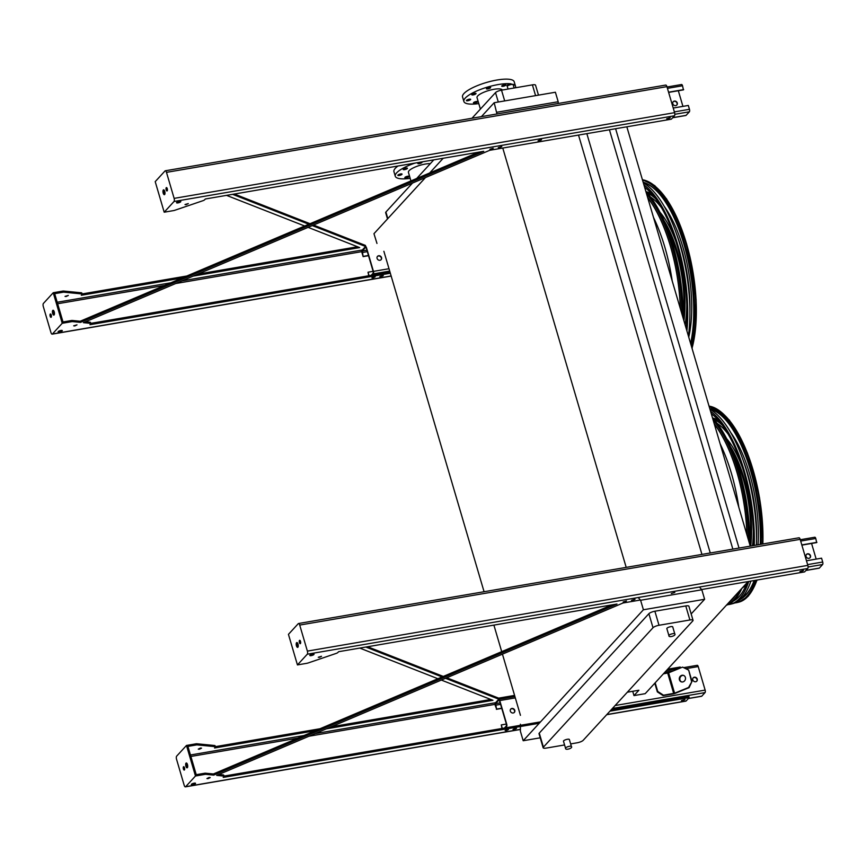 <?xml version="1.0" encoding="UTF-8"?>
<svg xmlns="http://www.w3.org/2000/svg" width="866" height="866" viewBox="0 0 866 866"><rect width="100%" height="100%" fill="white"/><g stroke="black" fill="none" stroke-linecap="round" stroke-linejoin="round"><path stroke-width="1.3" d="M387.503 218.936L385.651 212.657A4.893 1.299 -16.4 0 1 385.911 212.029L412.497 183.062M416.708 178.472L433.79 159.864M471.981 118.252L495.514 92.619A4.893 1.299 -16.4 0 1 501.522 90.161L532.406 84.868A4.893 1.299 -16.4 0 1 535.545 85.182L538.479 95.13M376.97 243.433L373.96 233.69L425.487 177.552M429.698 172.962L443.197 158.251M481.388 116.639L494.172 102.718L496.965 113.976M496.965 112.234L558.191 101.744L555.398 92.24L494.172 102.718M748.094 581.573L645.202 693.666L633.988 695.593L638.902 690.234L627.341 692.215M520.444 715.327L502.442 654.155M501.706 651.654L493.901 625.111M484.072 591.727L383.876 251.292M633.988 695.593L632.721 691.295M750.248 546.132L626.832 126.804M739.023 548.059L615.607 128.72M732.852 549.109L609.437 129.781M710.261 552.984L586.845 133.645M701.936 554.413L578.52 135.074M626.194 567.382L502.778 148.054M638.199 597.529L640.602 600.257L643.406 609.761L523.194 740.733L520.39 731.229L520.412 726.509M520.412 725.318L520.412 724.225M647.703 197.719A99.363 38.656 80.3 0 1 680.265 308.35M558.191 101.744L558.191 103.487M699.425 587.04L701.828 589.768L640.602 600.257M701.828 589.768L704.621 599.283L643.406 609.761M539.269 733.112L543.404 747.142A4.893 1.299 163.6 0 0 543.144 747.769L539.02 733.729A4.893 1.299 -16.4 0 1 539.269 733.112L648.883 613.691A4.893 1.299 -16.4 0 1 654.88 611.234L685.775 605.94A4.893 1.299 -16.4 0 1 688.903 606.265L693.038 620.294A4.893 1.299 163.6 0 0 689.899 619.98L685.775 605.94M540.222 737.821L523.194 740.733M704.621 599.283L691.165 613.94M543.404 747.142L653.007 627.731L648.883 613.691M693.038 620.294A4.893 1.299 163.6 0 1 692.789 620.911L583.175 740.333A4.893 1.299 163.6 0 1 577.178 742.79L570.651 743.916M564.578 744.955L546.284 748.083A4.893 1.299 163.6 0 1 543.144 747.769M654.88 611.234L659.015 625.274L689.899 619.98M565.541 748.224L563.474 741.209A3.063 0.812 -16.4 0 1 567.382 739.283A3.063 0.812 -16.4 0 1 569.341 739.477L571.408 746.492C573.205 748.159 565.13 750.703 565.541 748.224A3.063 0.812 -16.4 0 1 569.449 746.297A3.063 0.812 -16.4 0 1 571.408 746.492M668.909 635.601L666.842 628.586A3.063 0.812 -16.4 0 1 670.749 626.659A3.063 0.812 -16.4 0 1 672.72 626.854L674.776 633.869C676.573 635.536 668.509 638.08 668.909 635.601A3.063 0.812 -16.4 0 1 672.817 633.674A3.063 0.812 -16.4 0 1 674.776 633.869M659.015 625.274A4.893 1.299 163.6 0 0 653.007 627.731M714.32 424.08A99.363 38.656 80.3 0 1 746.882 534.712M733.838 597.107A99.363 38.656 80.3 0 1 730.861 600.355M502.334 90.021A13.217 3.507 163.6 0 0 488.446 90.605A13.217 3.507 163.6 0 0 477.025 97.62L480.403 109.084M515.432 87.78A26.922 7.144 163.6 0 0 515.53 86.286L514.198 81.761A26.922 7.144 163.6 0 0 486.356 82.508A26.922 7.144 163.6 0 0 462.552 96.97L463.884 101.495A26.922 7.144 163.6 0 0 478.79 103.595M515.53 86.286A26.922 7.144 163.6 0 0 512.932 84.283M510.366 83.796A26.922 7.144 163.6 0 0 480.511 89.447A26.922 7.144 163.6 0 0 463.884 101.495M477.567 101.917A2.197 0.585 163.6 0 0 477.686 101.647A2.197 0.585 163.6 0 0 476.268 101.506A2.197 0.585 163.6 0 0 473.453 102.892A2.197 0.585 163.6 0 0 475.293 102.946A2.197 0.585 163.6 0 0 477.567 101.917M470.541 99.644A2.197 0.585 163.6 0 0 470.66 99.363A2.197 0.585 163.6 0 0 469.242 99.222A2.197 0.585 163.6 0 0 466.428 100.608A2.197 0.585 163.6 0 0 468.268 100.662A2.197 0.585 163.6 0 0 470.541 99.644M475.91 93.788A2.197 0.585 163.6 0 0 476.029 93.506A2.197 0.585 163.6 0 0 474.611 93.366A2.197 0.585 163.6 0 0 471.797 94.751A2.197 0.585 163.6 0 0 473.637 94.805A2.197 0.585 163.6 0 0 475.91 93.788M490.535 87.802A2.197 0.585 163.6 0 0 490.643 87.52A2.197 0.585 163.6 0 0 489.236 87.379A2.197 0.585 163.6 0 0 486.421 88.765A2.197 0.585 163.6 0 0 488.262 88.819A2.197 0.585 163.6 0 0 490.535 87.802M505.841 85.171A2.197 0.585 163.6 0 0 505.96 84.9A2.197 0.585 163.6 0 0 504.542 84.76A2.197 0.585 163.6 0 0 501.728 86.145A2.197 0.585 163.6 0 0 503.568 86.199A2.197 0.585 163.6 0 0 505.841 85.171M398.003 165.991A26.922 7.144 163.6 0 0 393.943 171.706L395.275 176.231A26.922 7.144 163.6 0 0 410.181 178.342M414.933 163.1A26.922 7.144 163.6 0 0 395.275 176.231M407.67 176.242A2.197 0.585 -16.4 0 1 409.077 176.383A2.197 0.585 -16.4 0 1 407.128 177.562A2.197 0.585 -16.4 0 1 404.855 177.627A2.197 0.585 -16.4 0 1 407.67 176.242M400.644 173.958A2.197 0.585 -16.4 0 1 402.051 174.098A2.197 0.585 -16.4 0 1 400.103 175.289A2.197 0.585 -16.4 0 1 397.83 175.343A2.197 0.585 -16.4 0 1 400.644 173.958M406.013 168.112A2.197 0.585 -16.4 0 1 407.421 168.253A2.197 0.585 -16.4 0 1 405.472 169.433A2.197 0.585 -16.4 0 1 403.199 169.498A2.197 0.585 -16.4 0 1 406.013 168.112M420.757 162.094A2.197 0.585 -16.4 0 1 422.045 162.256A2.197 0.585 -16.4 0 1 420.097 163.447A2.197 0.585 -16.4 0 1 417.823 163.501A2.197 0.585 -16.4 0 1 420.497 162.137M430.348 163.62A13.217 3.507 163.6 0 0 415.951 166.705A13.217 3.507 163.6 0 0 408.427 172.366L410.939 180.918M371.189 275.334L373.159 273.191L373.214 271.632L366.286 248.098L365.56 247.384L362.291 250.956L363.135 256.617L361.999 252.764A1.959 0.758 80.3 0 1 362.085 250.274L365.365 246.713A1.959 0.758 80.3 0 1 365.56 246.594A1.959 0.758 80.3 0 1 366.524 247.838L373.452 271.383A1.959 0.758 80.3 0 1 373.354 273.873L372.163 275.171M379.979 260.276A2.446 2.154 -137.5 0 1 378.648 255.751A2.446 2.154 -137.5 0 1 379.979 260.276M380.997 259.789A2.446 2.154 42.5 0 0 377.403 256.488M363.363 256.358L368.461 255.481M368.764 275.756L368.028 272.205L373.127 271.329M368.028 272.205L369.057 275.702M363.135 256.617L368.526 255.686M676.714 105.132A2.446 2.154 42.5 0 0 673.12 101.831M678.327 90.746L682.938 106.388M675.707 105.62A2.446 2.154 -137.5 0 1 674.376 101.084A2.446 2.154 -137.5 0 1 675.707 105.62M681.369 84.641A1.959 0.758 80.3 0 1 681.574 84.522A1.959 0.758 80.3 0 1 682.527 85.766L683.426 89.869L668.628 92.402M673.228 108.044L688.329 105.457L689.455 109.311A1.959 0.758 80.3 0 1 689.368 111.801L686.088 115.362A1.959 0.758 80.3 0 1 685.894 115.481A1.959 0.758 80.3 0 1 685.655 115.438M668.574 92.197L683.664 89.62M809.959 557.845A2.446 2.154 42.5 0 0 806.365 554.543M811.572 543.458L816.173 559.1M808.952 558.332A2.446 2.154 -137.5 0 1 807.61 553.807A2.446 2.154 -137.5 0 1 808.952 558.332M814.614 537.353A1.959 0.758 80.3 0 1 814.819 537.234A1.959 0.758 80.3 0 1 815.772 538.49L816.67 542.592L801.873 545.125M806.473 560.767L821.563 558.18L822.7 562.023A1.959 0.758 80.3 0 1 822.613 564.513L819.333 568.085A1.959 0.758 80.3 0 1 819.128 568.204A1.959 0.758 80.3 0 1 818.9 568.161M801.808 544.92L816.909 542.332M695.679 681.737A2.446 2.154 -137.5 0 1 694.337 677.212A2.446 2.154 -137.5 0 1 695.679 681.737M697.054 665.434A1.959 0.758 80.3 0 1 697.26 665.315A1.959 0.758 80.3 0 1 698.212 666.56L705.14 690.105A1.959 0.758 80.3 0 1 705.054 692.594L701.774 696.167A1.959 0.758 80.3 0 1 701.568 696.286A1.959 0.758 80.3 0 1 701.341 696.242M504.434 728.057L506.404 725.914L506.458 724.355L499.53 700.81L498.805 700.107L495.525 703.668L496.608 709.081L495.244 705.487A1.959 0.758 80.3 0 1 495.33 702.997L498.6 699.425A1.959 0.758 80.3 0 1 498.805 699.306A1.959 0.758 80.3 0 1 499.758 700.562L506.686 724.095A1.959 0.758 80.3 0 1 506.599 726.585L505.408 727.884M513.224 712.989A2.446 2.154 -137.5 0 1 511.893 708.464A2.446 2.154 -137.5 0 1 513.224 712.989M654.793 683.22L657.337 691.869L657.727 691.447L663.508 695.214L674.592 693.211L688.578 687.485L691.999 681.38L689.087 687.647L675.112 693.374A2.446 0.649 -16.4 0 1 673.304 693.893L663.118 695.636L657.337 691.869M514.242 712.502A2.446 2.154 42.5 0 0 510.648 709.211M696.686 681.25A2.446 2.154 42.5 0 0 693.092 677.959M496.608 709.081L501.706 708.204M502.009 728.468L501.273 724.918L506.372 724.052M501.273 724.918L502.302 728.425M496.37 709.33L501.76 708.41M655.183 682.798L657.727 691.447M663.41 673.835L668.606 672.839L682.581 667.112L688.665 670.067L691.999 681.38M685.363 677.385A3.432 3.085 -72 0 0 679.464 677.645A3.432 3.085 -72 0 0 684.551 680.903A3.432 3.085 -72 0 0 685.363 677.385M688.665 670.067L691.49 681.217M688.156 669.894L682.581 667.112M683.707 675.437A3.432 3.085 -72 0 0 681.596 681.932M164.194 212.202L155.209 181.644L165.027 170.938A2.446 0.953 80.3 0 1 165.276 170.786A2.446 0.953 80.3 0 1 166.478 172.356L174.131 198.379A2.446 0.953 80.3 0 1 174.023 201.497L164.194 212.202L173.546 210.6A2.446 0.649 163.6 0 0 174.878 210.254L202.936 200.696A2.446 0.649 163.6 0 0 204.603 199.808L205.35 198.996L483.737 151.312L80.495 322.379L72.657 321.622A2.446 0.649 163.6 0 0 71.575 321.687L62.233 323.289L52.404 333.995A2.446 0.953 80.3 0 1 52.155 334.146A2.446 0.953 80.3 0 1 50.964 332.576L43.3 306.542A2.446 0.953 80.3 0 1 43.408 303.436L53.237 292.73L62.579 291.128A2.446 0.649 -16.4 0 1 63.662 291.063L81.361 292.784A2.446 0.649 -16.4 0 1 81.848 293.011L82.183 294.148A2.446 0.649 -16.4 0 1 82.053 294.462L81.307 295.274L182.109 278.008M478.703 152.167L80.17 321.254L80.495 322.379M80.17 321.254L72.322 320.485A2.446 0.649 163.6 0 0 71.239 320.561L63.012 321.968L54.677 293.671L62.915 292.264A2.446 0.649 -16.4 0 1 63.997 292.188L81.696 293.92A2.446 0.649 -16.4 0 1 82.183 294.148M167.43 190.087A1.71 0.671 80.3 0 1 167.116 188.279M164.876 194.092A2.446 0.953 80.3 0 1 164.215 190.206M390.339 273.245L89.967 324.696L90.713 323.884A2.446 0.649 163.6 0 0 90.843 323.57A2.446 0.649 163.6 0 0 90.356 323.343L83.428 322.672L489.788 150.273L671.356 119.172L674.473 115.773A2.446 0.953 80.3 0 0 674.592 112.667L666.928 86.632A2.446 0.953 80.3 0 0 665.737 85.063A2.446 0.953 80.3 0 0 665.489 85.214M193.183 276.102L359.693 247.589L308.101 227.357M304.67 226.004L226.535 195.37M232.575 194.33L308.837 224.24M312.28 225.582L365.744 246.55L365.409 245.414L313.503 225.063M363.655 248.564L364.618 247.514M66.119 296.508L68.317 295.436L65.026 296.399L66.119 296.508M90.378 322.747A2.446 0.649 163.6 0 0 90.508 322.444A2.446 0.649 163.6 0 0 90.021 322.217L85.539 321.773M90.778 323.364L390.003 272.119M186.114 204.657L188.301 203.575L185.01 204.538L186.114 204.657M177.985 202.893A2.197 0.585 163.6 0 0 180.799 201.507A2.197 0.585 163.6 0 0 179.392 201.367A2.197 0.585 163.6 0 0 176.567 202.752A2.197 0.585 163.6 0 0 177.985 202.893M667.892 118.869L670.241 117.722L666.712 118.75L667.892 118.869M539.215 140.909L541.564 139.762L540.395 139.643L538.046 140.79L539.215 140.909M499.444 147.729L501.782 146.571L498.264 147.61L499.444 147.729M491.022 149.342L493.209 148.27L489.929 149.233L491.022 149.342M59.483 331.992A2.197 0.585 163.6 0 0 62.298 330.606A2.197 0.585 163.6 0 0 60.891 330.466A2.197 0.585 163.6 0 0 58.076 331.851A2.197 0.585 163.6 0 0 59.483 331.992M372.997 277.932L375.184 276.86L374.09 276.741L371.893 277.824L372.997 277.932M380.943 276.828L383.292 275.669L382.112 275.55L379.773 276.709L380.943 276.828M74.79 325.941L76.977 324.858L73.686 325.822L74.79 325.941M234.35 194.027L310.071 223.72M82.118 293.942L186.807 276.005M197.892 274.111L357.582 246.756M167.181 190.856A1.71 0.671 -99.7 0 0 167.322 188.918A1.71 0.671 -99.7 0 0 166.434 187.586A1.71 0.671 -99.7 0 0 166.066 189.383A1.71 0.671 -99.7 0 0 167.008 190.964A1.71 0.671 -99.7 0 0 167.181 190.856M164.659 194.514A2.446 0.953 -99.7 0 0 164.854 191.732A2.446 0.953 -99.7 0 0 163.577 189.838A2.446 0.953 -99.7 0 0 163.046 192.414A2.446 0.953 -99.7 0 0 164.399 194.666A2.446 0.953 -99.7 0 0 164.659 194.514M54.331 314.531A2.446 0.953 80.3 0 1 53.67 310.645M51.43 316.458A1.71 0.671 80.3 0 1 51.116 314.661M52.783 310.418A2.446 0.953 -99.7 0 0 52.577 313.189A2.446 0.953 -99.7 0 0 53.854 315.094A2.446 0.953 -99.7 0 0 54.114 314.943A2.446 0.953 -99.7 0 0 54.309 312.171A2.446 0.953 -99.7 0 0 53.032 310.266A2.446 0.953 -99.7 0 0 52.783 310.418M50.25 314.077A1.71 0.671 -99.7 0 0 50.109 316.014A1.71 0.671 -99.7 0 0 51.007 317.346A1.71 0.671 -99.7 0 0 51.181 317.237A1.71 0.671 -99.7 0 0 51.321 315.3A1.71 0.671 -99.7 0 0 50.423 313.968A1.71 0.671 -99.7 0 0 50.25 314.077M62.233 323.289L53.237 292.73M297.439 664.915L307.268 654.22A2.446 0.953 80.3 0 0 307.376 651.102L299.712 625.068A2.446 0.953 80.3 0 0 298.521 623.509A2.446 0.953 80.3 0 0 298.272 623.661L288.443 634.356L297.439 664.915L306.791 663.313A2.446 0.649 163.6 0 0 308.112 662.977L336.17 653.408A2.446 0.649 163.6 0 0 337.848 652.52L338.595 651.708L616.982 604.024L213.74 775.102L205.902 774.334A2.446 0.649 163.6 0 0 204.82 774.41L195.467 776.012L185.649 786.707A2.446 0.953 80.3 0 1 185.4 786.858A2.446 0.953 80.3 0 1 184.198 785.3L176.545 759.265A2.446 0.953 80.3 0 1 176.653 756.148L186.482 745.453L195.824 743.851A2.446 0.649 -16.4 0 1 196.907 743.775L214.606 745.507A2.446 0.649 -16.4 0 1 215.093 745.734L215.417 746.86A2.446 0.649 -16.4 0 1 215.298 747.174L214.552 747.986L315.354 730.72M611.948 604.89L213.404 773.966L213.74 775.102M213.404 773.966L205.567 773.208A2.446 0.649 163.6 0 0 204.484 773.273L196.246 774.691L187.922 746.395L196.16 744.987A2.446 0.649 -16.4 0 1 197.242 744.912L214.93 746.633A2.446 0.649 -16.4 0 1 215.417 746.86M223.623 775.471A2.446 0.649 163.6 0 0 223.753 775.157A2.446 0.649 163.6 0 0 223.266 774.929L218.784 774.496M224.023 776.088L540.492 721.876M611.244 709.763L688.892 696.459L689.228 697.595L686.11 700.995A2.446 0.953 80.3 0 1 685.85 701.135A2.446 0.953 80.3 0 1 685.569 701.081M326.428 728.826L492.938 700.302L441.346 680.07M437.915 678.727L359.769 648.082M445.514 678.305L498.989 699.263L514.924 696.535L498.805 699.306M666.387 670.598L679.604 668.325L666.376 670.609M365.82 647.054L442.082 676.952M496.9 701.287L497.863 700.237M199.364 749.231L201.551 748.148L200.457 748.04L198.271 749.122L199.364 749.231M539.204 723.294L223.212 777.419L223.958 776.607A2.446 0.649 163.6 0 0 224.088 776.293A2.446 0.649 163.6 0 0 223.59 776.066L216.673 775.384L623.022 602.996L640.396 600.019M701.612 589.529L804.601 571.896L807.718 568.497A2.446 0.953 80.3 0 0 807.837 565.379L800.173 539.345A2.446 0.953 80.3 0 0 798.982 537.786A2.446 0.953 80.3 0 0 798.723 537.938M300.426 643.579A1.71 0.671 -99.7 0 0 300.567 641.641A1.71 0.671 -99.7 0 0 299.668 640.31A1.71 0.671 -99.7 0 0 299.3 642.107A1.71 0.671 -99.7 0 0 300.253 643.687A1.71 0.671 -99.7 0 0 300.426 643.579M297.893 647.227A2.446 0.953 -99.7 0 0 298.099 644.456A2.446 0.953 -99.7 0 0 296.822 642.55A2.446 0.953 -99.7 0 0 296.291 645.127A2.446 0.953 -99.7 0 0 297.644 647.378A2.446 0.953 -99.7 0 0 297.893 647.227M367.595 646.74L443.305 676.433M446.748 677.775L498.654 698.137L514.588 695.409M667.675 669.18L680.232 667.037L680.503 667.957M215.363 746.654L320.052 728.728M331.126 726.834L490.827 699.479M609.945 711.17L689.228 697.595M319.348 657.37L318.255 657.262L321.535 656.287L319.348 657.37M311.23 655.616A2.197 0.585 -16.4 0 1 309.811 655.465A2.197 0.585 -16.4 0 1 312.626 654.079A2.197 0.585 -16.4 0 1 314.044 654.231A2.197 0.585 -16.4 0 1 311.23 655.616M801.137 571.592L799.957 571.473L803.475 570.434L801.137 571.592M671.291 593.513L674.809 592.474M632.689 600.441L631.509 600.322L635.027 599.283L632.689 600.441M624.267 602.065L623.174 601.957L626.454 600.982L624.267 602.065M192.728 784.715A2.197 0.585 -16.4 0 1 191.321 784.564A2.197 0.585 -16.4 0 1 194.136 783.178A2.197 0.585 -16.4 0 1 195.543 783.329A2.197 0.585 -16.4 0 1 192.728 784.715M506.242 730.655L505.138 730.547L508.429 729.573L506.242 730.655M682.635 700.691L681.455 700.572L684.984 699.533L682.635 700.691M514.188 729.54L513.008 729.421L515.357 728.263L516.537 728.382L514.188 729.54M208.024 778.653L206.931 778.545L209.117 777.462L210.221 777.581L208.024 778.653M300.675 642.799A1.71 0.671 80.3 0 1 300.361 641.002M298.12 646.815A2.446 0.953 80.3 0 1 297.449 642.929M498.654 698.137L498.989 699.263M186.017 763.141A2.446 0.953 -99.7 0 0 185.822 765.912A2.446 0.953 -99.7 0 0 187.099 767.817A2.446 0.953 -99.7 0 0 187.348 767.666A2.446 0.953 -99.7 0 0 187.554 764.894A2.446 0.953 -99.7 0 0 186.277 762.989A2.446 0.953 -99.7 0 0 186.017 763.141M183.495 766.789A1.71 0.671 -99.7 0 0 183.354 768.727A1.71 0.671 -99.7 0 0 184.252 770.058A1.71 0.671 -99.7 0 0 184.426 769.961A1.71 0.671 -99.7 0 0 184.566 768.012A1.71 0.671 -99.7 0 0 183.668 766.681A1.71 0.671 -99.7 0 0 183.495 766.789M195.467 776.012L186.482 745.453M187.576 767.254A2.446 0.953 80.3 0 1 186.915 763.357M184.664 769.181A1.71 0.671 80.3 0 1 184.361 767.373M645.852 191.429A100.543 39.122 80.3 0 1 683.025 317.735M661.505 207.764A85.171 33.135 -99.7 0 0 650.561 197.037M689.888 313.027A87.618 34.088 -99.7 0 0 676.173 232.932M655.724 198.877A87.618 34.088 -99.7 0 0 647.27 192.988M646.079 191.667A87.618 34.088 80.3 0 1 652.033 194.265M664.114 206.227A87.618 34.088 80.3 0 1 688.741 337.155M683.122 318.06A73.307 28.513 -99.7 0 0 667.664 229.544M683.934 320.831A75.753 29.466 -99.7 0 0 663.832 220.267M660.011 212.3A75.753 29.466 80.3 0 1 676 241.798M686.77 304.724A75.753 29.466 80.3 0 1 685.071 324.685M678.251 266.89A63.878 24.854 80.3 0 1 680.546 280.303M686.218 328.593A98.226 38.212 -99.7 0 0 644.629 187.283M686.9 330.92A100.185 38.981 -99.7 0 0 643.947 184.967M643.362 182.953A100.023 38.916 80.3 0 1 688.405 336.019M690.603 343.466A97.696 38.007 -99.7 0 0 683.934 244.255A97.696 38.007 -99.7 0 0 643.146 182.228M660.433 195.142A97.046 37.758 -99.7 0 0 643.286 182.694M691.198 345.491A99.655 38.775 -99.7 0 0 684.562 243.573A99.655 38.775 -99.7 0 0 642.55 180.193M712.469 417.78A100.543 39.122 80.3 0 1 749.642 544.097M741.826 588.404A100.543 39.122 80.3 0 1 726.401 605.204M728.133 434.126A85.171 33.135 -99.7 0 0 717.178 423.398M756.516 539.388A87.618 34.088 -99.7 0 0 742.79 459.294M722.341 425.238A87.618 34.088 -99.7 0 0 713.887 419.35M712.696 418.018A87.618 34.088 80.3 0 1 718.661 420.627M730.731 432.589A87.618 34.088 80.3 0 1 758.01 544.801M746.622 583.879A87.618 34.088 80.3 0 1 741.967 588.252M749.74 544.411A73.307 28.513 -99.7 0 0 734.281 455.906M750.703 546.056A75.753 29.466 -99.7 0 0 730.46 446.629M726.628 438.661A75.753 29.466 80.3 0 1 742.617 468.16M753.398 531.085A75.753 29.466 80.3 0 1 752.478 545.753M744.868 493.252A63.878 24.854 80.3 0 1 747.163 506.664M733.459 601.015A98.226 38.212 -99.7 0 0 739.12 596.566A98.226 38.212 -99.7 0 0 747.077 582.677M753.42 545.591A98.226 38.212 -99.7 0 0 711.257 413.645M727.981 604.63A100.185 38.981 -99.7 0 0 730.395 604.241A100.185 38.981 -99.7 0 0 739.651 598.374A100.185 38.981 -99.7 0 0 748.744 581.454M754.275 545.439A100.185 38.981 -99.7 0 0 710.575 411.318M709.979 409.315A100.023 38.916 80.3 0 1 756.419 545.071M750.854 581.097A100.023 38.916 80.3 0 1 741.826 597.843A100.023 38.916 80.3 0 1 732.582 603.689L730.395 604.241M740.387 599.304A97.696 38.007 -99.7 0 0 746.037 594.866A97.696 38.007 -99.7 0 0 754.145 580.534A97.046 37.758 -99.7 0 1 746.297 594.184A97.046 37.758 -99.7 0 1 741.621 598.081M760.251 544.422A97.696 38.007 -99.7 0 0 709.763 408.59M727.05 421.504A97.046 37.758 -99.7 0 0 709.904 409.055M734.206 600.29A97.046 37.758 -99.7 0 0 734.769 600.268M734.942 602.909A99.655 38.775 -99.7 0 0 737.356 602.509A99.655 38.775 -99.7 0 0 746.568 596.685A99.655 38.775 -99.7 0 0 755.455 580.307M761.095 544.27A99.655 38.775 -99.7 0 0 709.167 406.555M653.484 217.366C662.328 235.725 668.574 256.931 672.211 280.985M501.522 90.161L504.683 100.921M535.578 95.628L532.406 84.868M385.911 212.029L387.827 218.578M498.286 102.015L495.514 92.619M720.101 443.717C728.956 462.087 735.191 483.293 738.828 507.335M514.123 87.996L513.159 84.727A3.063 0.812 163.6 0 0 511.2 84.532A3.063 0.812 163.6 0 0 507.292 86.459L508.05 89.036M373.452 271.383L389.007 268.72M362.237 252.515L367.325 251.638M362.291 250.956L366.892 250.166M373.354 273.873L389.7 271.069M667.437 88.354L682.527 85.766M672.752 117.646L686.088 115.362M674.841 114.29L689.368 111.801M674.365 111.898L689.455 109.311M800.682 541.066L815.772 538.49M805.997 570.369L819.333 568.085M808.075 567.003L822.613 564.513M807.61 564.61L822.7 562.023M615.131 705.519L705.14 690.105M499.758 700.562L515.313 697.888M664.839 672.287L673.64 670.771M685.894 668.671L698.212 666.56M495.471 705.227L500.57 704.35M495.525 703.668L500.137 702.878M688.438 698.451L701.774 696.167M612.435 708.464L705.054 692.594M667.697 673.098L673.694 693.471M668.606 672.839L674.592 693.211M72.322 320.485L72.657 321.622M57.21 302.256L170.786 282.803M181.871 280.909L362.345 249.993M52.404 333.995L391.14 275.973M174.023 201.497L674.473 115.773M174.131 198.379L674.592 112.667M166.478 172.356L666.928 86.632M57.643 303.739L164.681 285.401M175.755 283.507L361.804 251.638M71.239 320.561L71.575 321.687M62.915 292.264L62.579 291.128M63.997 292.188L63.662 291.063M81.696 293.92L81.361 292.784M90.021 322.217L90.356 323.343M205.567 773.208L205.902 774.334M190.444 754.979L304.031 735.526M315.116 733.621L495.59 702.716M299.712 625.068L800.173 539.345M307.376 651.102L807.837 565.379M307.268 654.22L807.718 568.497M185.649 786.707L520.401 729.378M606.828 714.569L686.11 700.995M190.888 756.451L297.915 738.113M309 736.219L495.049 704.35M204.484 773.273L204.82 774.41M196.16 744.987L195.824 743.851M197.242 744.912L196.907 743.775M214.93 746.633L214.606 745.507M223.266 774.929L223.59 776.066M646.534 193.735A100.64 39.154 80.3 0 1 681.823 313.654M680.395 308.805A99.666 38.775 -99.7 0 0 647.573 197.264M691.891 347.872A99.547 38.732 -99.7 0 0 685.926 243.368A99.547 38.732 -99.7 0 0 642.42 179.76L654.664 185.551L666.668 199.018L686.619 243.887L696.134 299.82L692.107 348.587M656.883 187.814A98.572 38.353 80.3 0 1 692.021 348.294M713.151 420.097A100.64 39.154 80.3 0 1 748.441 540.005M739.618 590.818A100.64 39.154 80.3 0 1 726.585 604.998M729.475 601.859A99.666 38.775 -99.7 0 0 735.212 595.602M747.022 535.166A99.666 38.775 -99.7 0 0 714.19 423.626M757.176 580.014L748.332 596.111L738.73 602.173A99.547 38.732 -99.7 0 0 747.932 596.349A99.547 38.732 -99.7 0 0 756.776 580.079M762.448 544.043A99.547 38.732 -99.7 0 0 709.038 406.122L729.345 420.075L747.455 453.135L759.569 497.831L762.946 543.956M723.5 414.175A98.572 38.353 80.3 0 1 762.849 543.978M756.96 580.047A98.572 38.353 80.3 0 1 753.333 588.35M734.953 600.138A97.046 37.758 80.3 0 1 734.346 600.138L734.974 600.127M507.292 86.459C506.556 85.442 507.66 84.543 510.604 83.742L513.159 84.727M667.037 87.011L681.574 84.522M672.665 117.754L685.894 115.481M800.281 539.724L814.819 537.234M805.91 570.467L819.128 568.204M688.351 698.548L701.568 696.286M683.783 667.621L697.26 665.315M165.276 170.786L665.737 85.063M52.155 334.146L391.172 276.07M90.508 322.444L90.843 323.57M298.521 623.509L798.982 537.786M185.4 786.858L520.401 729.475M606.709 714.699L685.85 701.135M223.753 775.157L224.088 776.293M738.73 602.173L737.356 602.509"/></g></svg>
